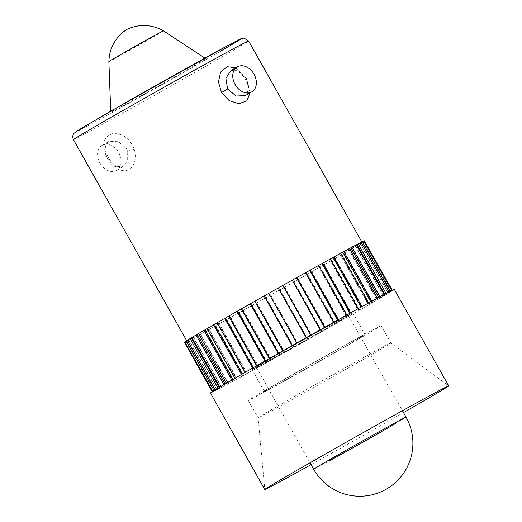 <?xml version="1.0" encoding="UTF-8"?>
<svg xmlns="http://www.w3.org/2000/svg" width="522" height="522" viewBox="0 0 522 522"><rect width="100%" height="100%" fill="white"/><g stroke="black" fill="none" stroke-linecap="round" stroke-linejoin="round"><path stroke-width="0.39" stroke-dasharray="2.61 1.96" d="M235.663 67.821L246.188 78.62L250.103 92.844M340.07 255.454A100.524 1.174 150.6 0 0 361.981 242.208A100.524 1.174 150.6 0 0 305.109 272.993A100.524 1.174 150.6 0 0 208.735 327.659A100.524 1.174 150.6 0 0 186.824 340.905A100.524 1.174 150.6 0 0 243.702 310.12A100.524 1.174 150.6 0 0 340.07 255.454M246.41 78.45L239.102 70.77L230.874 70.607L234.9 70.046L237.236 70.907C240.394 72.682 243.043 75.436 245.183 79.168L246.462 78.548L249.275 88.544L245.386 95.591L247.265 93.692C249.046 90.267 248.355 85.425 245.183 79.168L246.188 78.62M105.633 154.231C110.299 165.128 116.935 170.668 125.541 170.838C134.076 168.058 137.018 160.841 134.363 149.194C129.75 138.31 122.5 133.13 112.608 133.652C104.074 136.425 101.751 143.282 105.633 154.231A5.585 1.122 -20.8 0 1 107.023 154.447L107.023 154.447A5.585 1.122 -20.8 0 1 105.992 155.628L104.785 147.348L108.53 141.671L117.887 141.227L126.331 148.326L127.675 151.471L127.662 160.476L123.055 166.642L114.775 166.453L107.46 158.701L105.992 155.628M99.917 163.079A14.446 10.766 59.8 0 0 116.615 170.387A14.446 10.766 59.8 0 0 118.794 152.705A14.446 10.766 59.8 0 0 102.103 145.403A14.446 10.766 59.8 0 0 99.917 163.079M237.092 378.952L236.107 379.52A103.317 1.207 150.6 0 0 242.841 375.827L243.722 375.318A101.79 1.194 -29.4 0 0 247.278 373.354L246.456 373.837A103.317 1.207 150.6 0 0 254.129 369.596L254.847 369.178A101.79 1.194 -29.4 0 0 258.827 366.973L258.175 367.357A103.317 1.207 150.6 0 0 266.611 362.666L267.14 362.353A101.79 1.194 -29.4 0 0 271.447 359.952L270.983 360.232A103.317 1.207 150.6 0 0 279.968 355.214L280.301 355.006A101.79 1.194 -29.4 0 0 284.829 352.474L284.562 352.644A103.317 1.207 150.6 0 0 293.886 347.411L294.01 347.319A101.79 1.194 -29.4 0 0 298.643 344.716L298.584 344.768A103.317 1.207 150.6 0 0 308.006 339.457L307.921 339.483A101.79 1.194 -29.4 0 0 312.547 336.873L312.704 336.807A103.317 1.207 150.6 0 0 321.989 331.548L321.702 331.692A101.79 1.194 -29.4 0 0 326.204 329.141L326.563 328.958A103.317 1.207 150.6 0 0 335.496 323.881L335.007 324.136A101.79 1.194 -29.4 0 0 339.274 321.702L339.829 321.408A103.317 1.207 150.6 0 0 348.181 316.639L347.502 316.998A101.79 1.194 -29.4 0 0 351.437 314.746L352.174 314.348A103.317 1.207 150.6 0 0 359.743 309.996L358.895 310.459A101.79 1.194 -29.4 0 0 362.392 308.443L363.292 307.947A103.317 1.207 150.6 0 0 369.889 304.13L368.891 304.678A101.79 1.194 -29.4 0 0 371.866 302.943L372.91 302.368A103.317 1.207 150.6 0 0 378.372 299.178L377.249 299.798A101.79 1.194 -29.4 0 0 379.638 298.395L380.799 297.749A103.317 1.207 150.6 0 0 384.988 295.256L383.768 295.935A101.79 1.194 -29.4 0 0 385.504 294.891L386.75 294.199A103.317 1.207 150.6 0 0 389.569 292.47L388.283 293.188A101.79 1.194 -29.4 0 0 389.321 292.535L390.626 291.805A103.317 1.207 150.6 0 0 392.002 290.885L390.678 291.628A101.79 1.194 -29.4 0 0 390.998 291.38L392.329 290.63A103.317 1.207 150.6 0 0 392.407 290.519A103.317 1.207 150.6 0 0 392.231 290.539L390.906 291.289A101.79 1.194 -29.4 0 0 390.495 291.446L391.813 290.702A103.317 1.207 150.6 0 0 390.247 291.439L388.949 292.176A101.79 1.194 -29.4 0 0 387.82 292.744L389.105 292.013A103.317 1.207 150.6 0 0 386.104 293.566L384.864 294.271A101.79 1.194 -29.4 0 0 383.044 295.23L384.257 294.538A103.317 1.207 150.6 0 0 379.892 296.868L378.744 297.527A101.79 1.194 -29.4 0 0 376.284 298.852L377.393 298.219A103.317 1.207 150.6 0 0 371.775 301.266L370.75 301.853A101.79 1.194 -29.4 0 0 367.697 303.517L368.682 302.949A103.317 1.207 150.6 0 0 361.955 306.642L361.067 307.151A101.79 1.194 -29.4 0 0 357.511 309.115L358.34 308.632A103.317 1.207 150.6 0 0 350.66 312.874L349.949 313.291A101.79 1.194 -29.4 0 0 345.962 315.497L346.615 315.112A103.317 1.207 150.6 0 0 338.178 319.803L337.649 320.116A101.79 1.194 -29.4 0 0 333.343 322.518L333.806 322.237A103.317 1.207 150.6 0 0 324.821 327.255L324.488 327.464A101.79 1.194 -29.4 0 0 319.96 329.995L320.227 329.826A103.317 1.207 150.6 0 0 310.903 335.059L310.779 335.15A101.79 1.194 -29.4 0 0 306.146 337.754L306.205 337.701A103.317 1.207 150.6 0 0 296.783 343.013L296.868 342.987A101.79 1.194 -29.4 0 0 292.242 345.597L292.092 345.662A103.317 1.207 150.6 0 0 282.8 350.921L283.087 350.777A101.79 1.194 -29.4 0 0 278.585 353.329L278.226 353.511A103.317 1.207 150.6 0 0 269.3 358.588L269.789 358.333A101.79 1.194 -29.4 0 0 265.515 360.767L264.961 361.061A103.317 1.207 150.6 0 0 256.609 365.831L257.287 365.472A101.79 1.194 -29.4 0 0 253.353 367.723L252.602 368.095A103.317 1.207 150.6 0 0 245.053 372.473L245.901 372.01A101.79 1.194 -29.4 0 0 242.397 374.026L241.497 374.522A103.317 1.207 150.6 0 0 234.9 378.339L235.898 377.791A101.79 1.194 -29.4 0 0 232.923 379.527L231.879 380.101A103.317 1.207 150.6 0 0 226.417 383.292L227.54 382.672A101.79 1.194 -29.4 0 0 225.152 384.075L223.997 384.721A103.317 1.207 150.6 0 0 219.801 387.213L221.021 386.534A101.79 1.194 -29.4 0 0 219.292 387.578L218.039 388.27A103.317 1.207 150.6 0 0 215.221 389.999L216.513 389.281A101.79 1.194 -29.4 0 0 215.469 389.934L214.164 390.665A103.317 1.207 150.6 0 0 212.787 391.585L214.111 390.841A101.79 1.194 -29.4 0 0 213.792 391.095L212.461 391.839A103.317 1.207 150.6 0 0 212.382 391.95A103.317 1.207 150.6 0 0 212.558 391.931L213.889 391.18A101.79 1.194 -29.4 0 0 214.301 391.024L212.976 391.768A103.317 1.207 150.6 0 0 214.542 391.03L215.84 390.293A101.79 1.194 -29.4 0 0 216.969 389.725L215.69 390.456A103.317 1.207 150.6 0 0 218.692 388.903L219.925 388.198A101.79 1.194 -29.4 0 0 221.746 387.239L220.538 387.931A103.317 1.207 150.6 0 0 224.897 385.601L226.046 384.942A101.79 1.194 -29.4 0 0 228.512 383.618L227.403 384.251A103.317 1.207 150.6 0 0 233.014 381.204L234.039 380.616A101.79 1.194 -29.4 0 0 237.092 378.952L209.1 329.278L208.121 329.839A103.317 1.207 150.6 0 0 214.849 326.152L215.73 325.643A101.79 1.194 -29.4 0 0 219.292 323.679L218.464 324.162A103.317 1.207 150.6 0 0 226.137 319.921L226.855 319.503A101.79 1.194 -29.4 0 0 230.835 317.298L230.182 317.683A103.317 1.207 150.6 0 0 238.619 312.991L239.148 312.678A101.79 1.194 -29.4 0 0 243.454 310.277L242.991 310.557A103.317 1.207 150.6 0 0 251.982 305.54L252.315 305.331A101.79 1.194 -29.4 0 0 256.837 302.799L256.576 302.962A103.317 1.207 150.6 0 0 265.894 297.736L266.018 297.644A101.79 1.194 -29.4 0 0 270.65 295.041L270.592 295.093A103.317 1.207 150.6 0 0 280.014 289.782L279.936 289.808A101.79 1.194 -29.4 0 0 284.555 287.198L284.712 287.133A103.317 1.207 150.6 0 0 294.003 281.873L293.71 282.017A101.79 1.194 -29.4 0 0 298.212 279.466L298.571 279.283A103.317 1.207 150.6 0 0 307.504 274.2L307.014 274.461A101.79 1.194 -29.4 0 0 311.282 272.027L311.836 271.734A103.317 1.207 150.6 0 0 320.188 266.957L319.51 267.323A101.79 1.194 -29.4 0 0 323.444 265.072L324.182 264.674A103.317 1.207 150.6 0 0 331.751 260.321L330.902 260.785A101.79 1.194 -29.4 0 0 334.4 258.768L335.3 258.273A103.317 1.207 150.6 0 0 341.897 254.455L340.899 255.004A101.79 1.194 -29.4 0 0 343.881 253.268L344.925 252.694A103.317 1.207 150.6 0 0 350.386 249.496L349.257 250.123A101.79 1.194 -29.4 0 0 351.645 248.713L352.807 248.074A103.317 1.207 150.6 0 0 356.996 245.581L355.776 246.26A101.79 1.194 -29.4 0 0 357.511 245.216L358.758 244.524A103.317 1.207 150.6 0 0 361.576 242.795L360.291 243.513A101.79 1.194 -29.4 0 0 361.328 242.86L362.633 242.13A103.317 1.207 150.6 0 0 364.017 241.21L362.686 241.954A101.79 1.194 -29.4 0 0 363.005 241.699L364.336 240.955A103.317 1.207 150.6 0 0 364.415 240.838M209.1 329.278A101.79 1.194 -29.4 0 1 206.046 330.941L205.022 331.529A103.317 1.207 150.6 0 1 199.411 334.576L200.52 333.943A101.79 1.194 -29.4 0 1 198.053 335.268L196.905 335.927A103.317 1.207 150.6 0 1 192.546 338.256L193.753 337.564A101.79 1.194 -29.4 0 1 191.939 338.524L190.7 339.228A103.317 1.207 150.6 0 1 187.698 340.781L188.977 340.05A101.79 1.194 -29.4 0 1 187.848 340.618L186.55 341.355A103.317 1.207 150.6 0 1 184.984 342.093L186.308 341.349A101.79 1.194 -29.4 0 1 185.897 341.505L184.566 342.256A103.317 1.207 150.6 0 1 184.397 342.275M213.792 391.095L185.806 341.414L184.827 341.969M185.806 341.414A101.79 1.194 -29.4 0 1 186.119 341.166L184.795 341.91M215.469 389.934L187.261 340.383M187.483 340.259A101.79 1.194 -29.4 0 1 188.52 339.6L187.228 340.324M191.835 337.577A101.79 1.194 -29.4 0 1 193.036 336.86L191.809 337.538M198.445 333.649A101.79 1.194 -29.4 0 1 199.548 332.997L198.425 333.617M206.927 328.69A101.79 1.194 -29.4 0 1 207.913 328.116L206.914 328.664M217.067 322.818A101.79 1.194 -29.4 0 1 217.909 322.335L217.061 322.798M228.629 316.175A101.79 1.194 -29.4 0 1 229.295 315.79L228.616 316.156M241.314 308.933A101.79 1.194 -29.4 0 1 241.797 308.659L241.308 308.913M306.146 337.754L278.213 288.027M319.96 329.995L292.235 280.151M333.343 322.518L305.35 272.843L305.82 272.562M305.35 272.843A101.79 1.194 -29.4 0 1 305.827 272.575M345.962 315.497L317.97 265.822L318.629 265.437M317.97 265.822A101.79 1.194 -29.4 0 1 318.635 265.457M357.511 309.115L329.519 259.434L330.348 258.958M329.519 259.434A101.79 1.194 -29.4 0 1 330.361 258.977M367.697 303.517L339.711 253.842L340.69 253.274M339.711 253.842A101.79 1.194 -29.4 0 1 340.703 253.3M376.284 298.852L348.291 249.177L349.401 248.544M348.291 249.177A101.79 1.194 -29.4 0 1 349.414 248.57M383.044 295.23L355.051 245.555L356.265 244.864M355.051 245.555A101.79 1.194 -29.4 0 1 356.285 244.903M387.82 292.744L359.828 243.063L361.113 242.338M359.828 243.063A101.79 1.194 -29.4 0 1 360.956 242.502L361.146 242.397M390.495 291.446L362.503 241.771L363.827 241.02M362.503 241.771A101.79 1.194 -29.4 0 1 362.914 241.608L363.854 241.079M233.014 381.204L205.022 331.529M227.403 384.251L199.411 334.576M224.897 385.601L196.905 335.927M220.538 387.931L192.546 338.256M218.692 388.903L190.7 339.228M215.69 390.456L187.698 340.781M214.542 391.03L186.55 341.355M212.976 391.768L184.984 342.093M212.558 391.931L184.566 342.256M392.329 290.63L364.336 240.955M392.002 290.885L364.017 241.21M390.626 291.805L362.633 242.13M389.569 292.47L361.576 242.795M386.75 294.199L358.758 244.524M384.988 295.256L356.996 245.581M380.799 297.749L352.807 248.074M378.372 299.178L350.386 249.496M372.91 302.368L344.925 252.694M369.889 304.13L341.897 254.455M363.292 307.947L335.3 258.273M359.743 309.996L331.751 260.321M352.174 314.348L324.182 264.674M348.181 316.639L320.188 266.957M339.829 321.408L311.836 271.734M335.496 323.881L307.504 274.2M326.563 328.958L298.571 279.283M321.989 331.548L294.003 281.873M312.704 336.807L284.712 287.133M308.006 339.457L280.014 289.782M298.584 344.768L270.592 295.093M293.886 347.411L265.894 297.736M284.562 352.644L256.576 302.962M279.968 355.214L251.982 305.54M270.983 360.232L242.991 310.557M266.611 362.666L238.619 312.991M258.175 367.357L230.182 317.683M254.129 369.596L226.137 319.921M246.456 373.837L218.464 324.162M210.451 393.04A105.535 1.233 150.6 0 0 270.161 360.722A105.535 1.233 150.6 0 0 371.338 303.334A105.535 1.233 150.6 0 0 394.338 289.429M374.254 353.068A76.192 0.894 150.6 0 0 390.861 343.026A76.192 0.894 150.6 0 0 390.861 343.019A76.192 0.894 150.6 0 0 347.593 366.451A76.192 0.894 150.6 0 0 274.702 407.793A76.192 0.894 150.6 0 0 258.096 417.828A76.192 0.894 150.6 0 0 258.096 417.835A76.192 0.894 150.6 0 0 301.207 394.502A76.192 0.894 150.6 0 0 374.254 353.068M311.06 464.658A105.535 1.233 150.6 0 0 403.48 412.582M264.922 390.43A76.192 0.894 150.6 0 0 248.315 400.472A76.192 0.894 150.6 0 0 291.42 377.138A76.192 0.894 150.6 0 0 364.473 335.698A76.192 0.894 150.6 0 0 381.08 325.663A76.192 0.894 150.6 0 0 337.969 348.996A76.192 0.894 150.6 0 0 264.922 390.43M352.448 342.308A57.792 0.679 150.6 0 0 365.048 334.693A57.792 0.679 150.6 0 0 332.351 352.389A57.792 0.679 150.6 0 0 276.941 383.82A57.792 0.679 150.6 0 0 264.347 391.435A57.792 0.679 150.6 0 0 297.044 373.739A57.792 0.679 150.6 0 0 352.448 342.308M264.641 361.994A57.792 0.679 150.6 0 0 252.041 369.609A57.792 0.679 150.6 0 0 284.744 351.906A57.792 0.679 150.6 0 0 340.148 320.475A57.792 0.679 150.6 0 0 352.748 312.861A57.792 0.679 150.6 0 0 320.051 330.563A57.792 0.679 150.6 0 0 264.641 361.994M336.866 322.283A52.768 0.62 150.6 0 0 348.37 315.334A52.768 0.62 150.6 0 0 318.511 331.49A52.768 0.62 150.6 0 0 267.923 360.187A52.768 0.62 150.6 0 0 256.419 367.142A52.768 0.62 150.6 0 0 286.278 350.98A52.768 0.62 150.6 0 0 336.866 322.283M236.107 379.52L208.121 329.839M242.841 375.827L214.849 326.152M193.89 65.87A54.529 0.639 150.6 0 0 205.772 58.679A54.529 0.639 150.6 0 0 174.792 75.455A54.529 0.639 150.6 0 0 122.65 105.033A54.529 0.639 150.6 0 0 110.762 112.217A54.529 0.639 150.6 0 0 141.482 95.598A54.529 0.639 150.6 0 0 193.89 65.87M108.876 61.609A31.327 0.365 150.6 0 0 126.526 52.056A31.327 0.365 150.6 0 0 156.633 34.981A31.327 0.365 150.6 0 0 163.458 30.85M247.278 373.354L219.292 323.679M243.722 375.318L215.73 325.643M258.827 366.973L230.835 317.298M254.847 369.178L226.855 319.503M271.447 359.952L243.454 310.277M267.14 362.353L239.148 312.678M284.829 352.474L256.837 302.799M280.301 355.006L252.315 305.331M298.643 344.716L270.65 295.041M294.01 347.319L266.018 297.644M312.547 336.873L284.555 287.198M307.921 339.483L279.936 289.808M326.204 329.141L298.212 279.466M321.702 331.692L293.71 282.017M339.274 321.702L311.282 272.027M335.007 324.136L307.014 274.461M351.437 314.746L323.444 265.072M347.502 316.998L319.51 267.323M362.392 308.443L334.4 258.768M358.895 310.459L330.902 260.785M371.866 302.943L343.881 253.268M368.891 304.678L340.899 255.004M379.638 298.395L351.645 248.713M377.249 299.798L349.257 250.123M385.504 294.891L357.511 245.216M383.768 295.935L355.776 246.26M389.321 292.535L361.328 242.86M388.283 293.188L360.291 243.513M390.998 291.38L363.005 241.699M390.678 291.628L362.686 241.954M390.906 291.289L362.914 241.608M388.949 292.176L360.956 242.502M296.868 342.987L268.876 293.305M283.087 350.777L255.095 301.103M269.789 358.333L241.797 308.659M257.287 365.472L229.295 315.79M245.901 372.01L217.909 322.335M235.898 377.791L207.913 328.116M227.54 382.672L199.548 332.997M221.021 386.534L193.036 336.86M216.513 389.281L188.52 339.6M214.111 390.841L186.119 341.166M214.301 391.024L186.308 341.349M213.889 391.18L185.897 341.505M216.969 389.725L188.977 340.05M215.84 390.293L187.848 340.618M221.746 387.239L193.753 337.564M219.925 388.198L191.939 338.524M228.512 383.618L200.52 333.943M226.046 384.942L198.053 335.268M234.039 380.616L206.046 330.941M73.432 139.668A100.524 1.174 150.6 0 0 130.304 108.883A100.524 1.174 150.6 0 0 226.678 54.216A100.524 1.174 150.6 0 0 248.589 40.97M134.363 149.194A5.585 0.757 162.5 0 0 127.675 151.471M394.495 424.125A53.055 0.62 150.6 0 0 406.064 417.137M313.618 469.226A53.055 0.62 150.6 0 0 329.258 460.946M220.291 51.358A94.939 1.109 -29.4 0 1 103.545 117.241A94.939 1.109 -29.4 0 1 96.25 119.551M116.615 170.387L123.055 166.642C123.088 167.229 121.495 167.347 118.279 167.007C116.739 166.818 110.938 163.693 107.023 154.447C103.46 145.768 108.047 141.279 108.524 141.671M381.08 325.663L390.861 343.026L448.685 385.875M248.315 400.472L258.096 417.835L264.798 489.492M252.041 369.609L264.347 391.435M348.37 315.334L402.423 410.723M256.419 367.142L310.016 462.792M352.748 312.861L365.048 334.693M204.918 58.118L205.772 58.679M110.723 111.193L110.762 112.217M102.103 145.403L108.543 141.658M123.048 166.648C123.251 166.949 118.729 168.776 114.005 164.528C108.739 159.451 108.393 157.396 107.023 154.447"/><path stroke-width="0.78" d="M250.103 92.844L246.88 100.818L238.874 103.787L229.184 100.635L221.543 92.525L218.444 81.928L220.604 72.075L227.174 66.666L235.663 67.821M237.308 66.862L230.874 70.607L225.869 78.3L227.644 89.021L236.081 96.041L245.379 95.591L251.819 91.852A14.446 10.766 59.8 0 0 254.005 74.17A14.446 10.766 59.8 0 0 237.308 66.862A14.446 10.766 59.8 0 0 235.128 84.544A14.446 10.766 59.8 0 0 251.819 91.852M184.827 341.969L184.475 342.164A103.317 1.207 150.6 0 0 184.397 342.275L212.258 391.735M187.261 340.383L186.178 340.99A103.317 1.207 150.6 0 0 184.795 341.91L212.708 391.448M219.233 387.481L191.3 337.897L190.054 338.595A103.317 1.207 150.6 0 0 187.228 340.324L215.175 389.921M191.3 337.897A101.79 1.194 -29.4 0 1 191.835 337.577M225.112 384.003L197.166 334.4L196.004 335.046A103.317 1.207 150.6 0 0 191.809 337.538L219.769 387.161M197.166 334.4A101.79 1.194 -29.4 0 1 198.445 333.649M232.89 379.468L204.931 329.845L203.887 330.426A103.317 1.207 150.6 0 0 198.425 333.617L226.391 383.252M204.931 329.845A101.79 1.194 -29.4 0 1 206.927 328.69M242.371 373.974L214.405 324.351L213.505 324.847A103.317 1.207 150.6 0 0 206.914 328.664L234.88 378.306M214.405 324.351A101.79 1.194 -29.4 0 1 217.067 322.818M253.327 367.677L225.36 318.048L224.623 318.446A103.317 1.207 150.6 0 0 217.061 322.798L245.033 372.44M225.36 318.048A101.79 1.194 -29.4 0 1 228.629 316.175M265.489 360.728L237.523 311.092L236.968 311.386A103.317 1.207 150.6 0 0 228.616 316.156L256.596 365.805M237.523 311.092A101.79 1.194 -29.4 0 1 241.314 308.933M278.565 353.29L250.593 303.654L250.234 303.837A103.317 1.207 150.6 0 0 241.308 308.913L269.28 358.568M250.593 303.654A101.79 1.194 -29.4 0 1 254.814 301.259A103.317 1.207 150.6 0 1 264.099 295.987L264.249 295.922A101.79 1.194 -29.4 0 1 268.804 293.351M306.192 337.682L278.213 288.027A103.317 1.207 150.6 0 0 268.791 293.331L296.77 342.987M278.219 288.04A101.79 1.194 -29.4 0 1 282.787 285.475L282.917 285.384A103.317 1.207 150.6 0 1 292.235 280.151L320.214 329.806M292.242 280.17A101.79 1.194 -29.4 0 1 296.496 277.789L296.829 277.58A103.317 1.207 150.6 0 1 305.82 272.562L333.793 322.211M305.827 272.575A101.79 1.194 -29.4 0 1 309.657 270.442L310.192 270.122A103.317 1.207 150.6 0 1 318.629 265.437L346.601 315.086M318.635 265.457A101.79 1.194 -29.4 0 1 321.957 263.617L322.668 263.199A103.317 1.207 150.6 0 1 330.348 258.958L358.32 308.6M330.361 258.977A101.79 1.194 -29.4 0 1 333.082 257.476L333.963 256.968A103.317 1.207 150.6 0 1 340.69 253.274L368.662 302.917M340.703 253.3A101.79 1.194 -29.4 0 1 342.758 252.178L343.783 251.584A103.317 1.207 150.6 0 1 349.401 248.544L377.367 298.179M349.414 248.57A101.79 1.194 -29.4 0 1 350.758 247.846L351.9 247.193A103.317 1.207 150.6 0 1 356.265 244.864L384.225 294.486M356.285 244.903A101.79 1.194 -29.4 0 1 356.872 244.596L358.112 243.891A103.317 1.207 150.6 0 1 361.113 242.338L389.06 291.935M361.146 242.397L362.255 241.764A103.317 1.207 150.6 0 1 363.827 241.02L391.741 290.565M363.854 241.079L364.239 240.857A103.317 1.207 150.6 0 1 364.415 240.838L392.283 290.297M212.363 391.67L184.475 342.164M214.111 390.573L186.178 340.99M218.007 388.211L190.054 338.595M223.971 384.675L196.004 335.046M231.859 380.062L203.887 330.426M241.477 374.489L213.505 324.847M252.602 368.095L224.623 318.446M264.948 361.035L236.968 311.386M278.213 353.492L250.234 303.837M282.787 350.895L254.808 301.246M292.079 345.636L264.099 295.987M310.89 335.033L282.917 285.384M324.808 327.235L296.829 277.58M338.165 319.777L310.192 270.122M350.647 312.848L322.668 263.199M361.935 306.61L333.963 256.968M371.755 301.227L343.783 251.584M379.866 296.822L351.9 247.193M386.071 293.508L358.112 243.891M390.195 291.348L362.255 241.764M392.139 290.369L364.239 240.857M403.48 412.582A105.535 1.233 150.6 0 0 425.684 399.787A105.535 1.233 150.6 0 0 448.692 385.875L394.338 289.429A105.535 1.233 150.6 0 0 334.635 321.748A105.535 1.233 150.6 0 0 233.451 379.135A105.535 1.233 150.6 0 0 210.451 393.04L264.798 489.492A105.535 1.233 150.6 0 0 311.06 464.658M448.692 385.875A105.535 1.233 150.6 0 0 448.685 385.875A105.535 1.233 150.6 0 0 388.753 418.324A105.535 1.233 150.6 0 0 287.798 475.588A105.535 1.233 150.6 0 0 264.798 489.492M204.918 58.118L163.458 30.85A31.327 0.365 150.6 0 0 145.651 40.494A31.327 0.365 150.6 0 0 115.708 57.479A31.327 0.365 150.6 0 0 108.876 61.603A31.327 0.365 150.6 0 0 108.876 61.609L110.723 111.193M384.812 294.173L356.872 244.596M378.704 297.455L350.758 247.846M370.718 301.794L342.758 252.178M361.041 307.106L333.082 257.476M349.923 313.246L321.957 263.617M337.63 320.077L309.657 270.442M324.462 327.424L296.496 277.789M310.76 335.111L282.787 285.475M292.222 345.557L264.249 295.922M96.25 119.551A94.939 1.109 -29.4 0 1 212.996 53.662A94.939 1.109 -29.4 0 1 220.291 51.358M73.432 139.668C71.697 135.42 74.091 133.169 74 133.338L78.3 130.174L115.049 108.713L228.962 44.964L242.515 38.236L244.139 38.132L248.589 40.97A100.524 1.174 150.6 0 0 191.718 71.755A100.524 1.174 150.6 0 0 95.343 126.422A100.524 1.174 150.6 0 0 73.432 139.668L186.706 340.69M221.543 92.525L227.644 89.021M390.423 425.417A53.055 0.62 150.6 0 0 325.18 462.238A53.055 0.62 150.6 0 0 313.618 469.226L313.618 469.226A53.055 53.055 0 0 0 385.399 489.675A53.055 53.055 0 0 0 406.064 417.137L406.064 417.137A53.055 0.62 150.6 0 0 390.423 425.417M329.258 460.946A53.055 0.62 150.6 0 0 394.495 424.125M248.589 40.97L361.857 241.993M402.423 410.723L406.064 417.137M310.016 462.792L313.618 469.226M163.458 30.85C155.021 26.067 146.03 24.521 136.49 26.211L131.303 27.555L126.702 29.428L122.716 32.397L118.879 36.129C112.491 43.417 109.157 51.913 108.876 61.603"/></g></svg>
